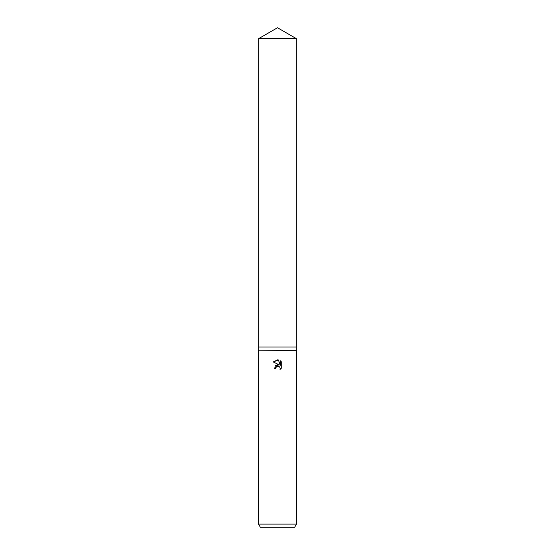 <?xml version="1.0" encoding="UTF-8"?>
<svg xmlns="http://www.w3.org/2000/svg" width="555" height="555" viewBox="0 0 555 555"><rect width="100%" height="100%" fill="white"/><g stroke="black" fill="none" stroke-linecap="round" stroke-linejoin="round"><path stroke-width="0.83" d="M258.692 38.607L296.308 38.607L277.5 27.75L258.692 38.607L258.692 347.048L277.5 347.048L258.692 347.048L258.692 350.212L296.467 350.489L296.467 524.087L258.533 524.087L260.357 527.25L294.643 527.25L296.467 524.087M296.308 38.607L296.308 347.048L277.5 347.048L296.308 347.048L296.308 350.212M258.692 350.212L296.467 350.489M275.96 367.424L277.486 366.224L275.96 367.424L275.724 368.451L274.225 368.451L277.5 364.711L279.311 364.933L273.275 361.957L277.5 359.876L278.416 359.973L280.261 365.28L280.261 360.736L281.725 362.214L281.725 367.826L280.025 369.457L280.268 368.437L279.602 366.834L277.5 366.224L278.617 366.251M275.724 368.451L275.877 367.618M280.233 368.069L280.025 369.457L281.725 367.826M279.311 364.933L275.634 365.502M281.725 362.214L280.261 360.736M278.416 359.973L273.275 361.957M258.533 350.489L258.533 524.087"/></g></svg>
